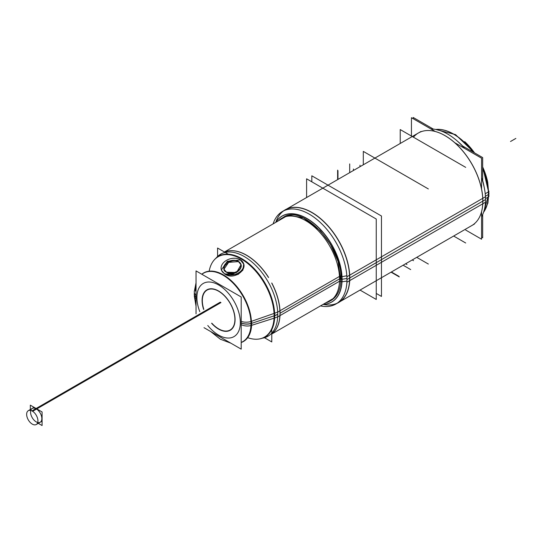 <?xml version="1.0" encoding="UTF-8"?>
<svg xmlns="http://www.w3.org/2000/svg" width="543" height="543" viewBox="0 0 543 543"><rect width="100%" height="100%" fill="white"/><g stroke="black" fill="none" stroke-linecap="round" stroke-linejoin="round"><path stroke-width="0.81" d="M202.329 300.625A23.037 13.297 60 0 1 218.619 291.224A23.037 13.297 60 0 1 234.909 319.433A23.037 13.297 60 0 1 211.804 323.18A23.037 13.297 60 0 0 234.909 319.433A23.037 13.297 60 0 0 218.619 291.224A23.037 13.297 60 0 0 202.329 300.625A23.037 13.297 60 0 0 203.829 309.354A23.037 13.297 60 0 1 202.329 300.625M224.015 269.158L228.63 262.364L238.445 261.604L240.902 264.604M240.97 264.828L236.572 272.525L226.485 272.213L224.062 269.382M243.59 263.952L240.332 259.934C251.565 266.973 234.644 281.559 224.598 273.882L221.435 270.238L224.598 273.882L221.435 270.238L224.598 273.882L237.922 274.541L242.843 270.204L243.671 264.231M240.332 259.934L227.32 261.237L221.368 269.959L227.32 261.237L240.332 259.934L227.32 261.237L221.368 269.959L227.32 261.237L240.332 259.934C251.565 266.973 234.644 281.559 224.598 273.882C234.644 281.559 251.565 266.973 240.332 259.934M285.129 209.924A53.438 30.856 60 0 1 326.309 224.239A53.438 30.856 60 0 1 349.631 278.016A53.438 30.856 60 0 1 338.567 302.485A53.438 30.856 60 0 1 326.038 304.833L326.16 304.847A53.513 30.897 -120 0 0 349.712 275.206M431.597 130.741A53.438 30.856 -120 0 1 482.863 201.1A53.438 30.856 60 0 1 480.379 215.232M480.351 215.293A53.438 30.856 60 0 1 471.799 225.562L340.088 301.603M349.712 280.697A53.513 30.897 -120 0 0 320.35 218.395A53.513 30.897 -120 0 0 276.876 219.487L276.828 219.596A53.438 30.856 60 0 1 283.826 210.752M431.536 130.734A53.438 30.856 -120 0 0 418.361 133.008L286.65 209.048M484.146 187.057A49.291 28.46 -120 0 0 482.673 180.643A49.291 28.46 -120 0 1 484.146 187.057M462.697 146.04A49.291 28.46 -120 0 0 457.878 141.567A49.291 28.46 -120 0 1 462.697 146.04M30.768 410.447A7.982 4.609 -120 0 0 36.205 421.863A7.982 4.609 -120 0 0 37.725 422.502M40.189 422.257A7.982 4.609 -120 0 0 41.417 415.863A7.982 4.609 -120 0 0 36.205 408.831A7.982 4.609 -120 0 0 32.213 408.438M196.037 313.847L196.037 270.909L241.201 296.98L241.201 349.149L204.012 327.68M277.69 311.967A27.639 14.926 177 0 1 274.629 313.236L250.941 321.504A9.211 4.975 177 0 1 241.201 321.361M251.606 321.273A39.666 22.901 60 0 1 241.201 342.524M194.265 291.652A9.211 5.64 3.2 0 0 194.265 291.666A9.211 5.64 3.2 0 0 196.037 295.256M274.629 313.236A46.549 26.878 60 0 1 260.226 338.784L259.812 338.873A46.413 26.797 60 0 0 274.242 315.816A46.413 26.797 60 0 1 247.676 337.678M250.941 321.504A39.469 22.786 60 0 1 241.201 342.423M279.998 310.752A47.356 27.34 60 0 1 271.778 333.897M274.052 313.44A46.379 26.777 60 0 1 259.588 338.913M339.484 276.407L277.697 312.082A47.356 27.34 60 0 1 267.957 336.226A47.356 27.34 60 0 1 262.812 338.119A47.356 27.34 60 0 0 267.957 336.226A47.356 27.34 60 0 0 277.697 312.082L339.484 276.407M311.811 181.817L311.811 175.796L381.464 216.012L381.464 296.437L376.251 293.43M306.598 197.53L306.598 178.803L376.251 219.019L376.251 299.444L360.036 290.084M339.531 281.24L277.697 316.936A47.356 27.34 60 0 0 258.054 267.93A47.356 27.34 60 0 0 220.601 254.205A47.356 27.34 60 0 1 258.054 267.93A47.356 27.34 60 0 1 277.697 316.936L339.531 281.24M216.386 257.715A47.356 27.34 60 0 1 220.601 254.205A47.356 27.34 60 0 0 216.386 257.715M428.346 188.944L363.301 151.388L363.301 164.794M428.346 264.047L416.739 257.348M337.631 170.122L337.631 179.611M391.069 272.172L399.288 276.916M228.264 254.199L217.573 248.022L217.573 256.635M271.778 329.615L271.778 341.941L264.319 337.631M202.118 299.349A23.329 13.466 -120 0 0 203.632 309.469M211.607 323.289A23.329 13.466 -120 0 0 235.044 318.361M235.044 320.75A23.329 13.466 -120 0 0 218.578 291A23.329 13.466 -120 0 0 202.118 301.745M224.544 252.047A47.356 27.34 60 0 1 268.615 277.493M271.778 282.971A47.356 27.34 60 0 1 279.998 315.605M277.704 316.8A27.639 16.928 -176.8 0 1 274.629 318.008L250.941 325.556A39.469 22.786 60 0 0 233.565 283.622A39.469 22.786 60 0 0 201.86 274.269M214.085 260.104A46.379 26.777 60 0 1 251.85 267.136A46.379 26.777 60 0 1 274.052 318.198M241.201 342.497A39.605 22.867 60 0 0 251.45 323.411A39.605 22.867 60 0 0 232.879 282.238A39.605 22.867 60 0 0 201.799 274.229A39.605 22.867 60 0 1 232.879 282.238A39.605 22.867 60 0 1 251.45 323.411L274.242 315.816A46.413 26.797 60 0 0 251.036 266.185A46.413 26.797 60 0 0 214.234 259.934L214.512 259.615A46.549 26.878 60 0 1 252.407 266.823A46.549 26.878 60 0 1 274.629 318.008M237.977 261.142A8.756 6.19 165 0 1 240.848 264.393A8.756 6.19 165 0 1 236.246 271.792A8.756 6.19 165 0 1 226.044 271.724M226.818 272.172A8.756 6.19 165 0 1 223.94 268.921A8.756 6.19 165 0 1 228.549 261.522A8.756 6.19 165 0 1 238.75 261.59M194.211 293.743L196.037 306.198L194.265 295.82A9.211 4.975 -3 0 0 196.037 298.548M250.941 325.542A9.211 5.64 -176.8 0 1 241.201 324.639M224.035 273.326A11.518 8.145 -15 0 0 237.461 273.414A11.518 8.145 -15 0 0 243.522 263.674A11.518 8.145 -15 0 0 239.734 259.398M240.759 259.988A11.518 8.145 -15 0 0 227.334 259.9A11.518 8.145 -15 0 0 221.272 269.64A11.518 8.145 -15 0 0 225.06 273.916M403.116 265.215L410.678 269.579M349.699 172.647L349.699 163.911M391.388 271.989L398.949 276.353L391.388 271.989M337.97 179.414L337.97 170.685L337.97 179.414M405.662 263.742L406.951 264.489M353.425 170.495L353.425 169.009M412.246 259.948L413.535 260.688M360.002 166.694L360.002 165.208M320.485 305.899A53.438 30.856 -120 0 0 335.9 304.019A53.438 30.856 -120 0 0 346.896 276.774L485.456 196.776A53.438 30.856 -120 0 1 481.573 216.711M323.241 304.304A49.562 28.616 -120 0 0 341.852 276.726L346.834 275.763M275.885 222.284A49.562 28.616 -120 0 1 316.372 225.603A49.562 28.616 -120 0 1 341.852 281.81L346.943 281.084M273.122 223.879A53.438 30.856 -120 0 1 282.462 211.465A53.438 30.856 -120 0 1 324.734 226.954A53.438 30.856 -120 0 1 346.896 282.251L349.556 280.717M349.712 280.629L482.747 203.822M482.788 203.795L485.456 202.261A53.438 30.856 -120 0 0 481.573 177.846M464.543 148.361A53.438 30.856 -120 0 0 430.945 128.963M482.747 203.89A53.519 30.903 -120 0 0 431.475 130.72M480.331 215.347A53.519 30.903 -120 0 0 482.747 198.405M485.211 193.749L488.428 191.896A49.291 28.46 -120 0 1 483.603 212.204M488.238 192.005A2.07 1.12 -3 0 0 488.938 191.102L487.926 203.055L483.535 212.401L489.005 193.668A2.07 1.195 0 0 1 488.496 194.462L488.401 194.516A49.291 28.46 60 0 1 483.65 212.055A49.291 28.46 60 0 0 488.401 194.516A49.291 28.46 60 0 0 482.673 169.111A49.291 28.46 60 0 1 488.401 194.516M488.238 197.055A2.07 1.269 3.2 0 0 488.938 196.172L487.695 181.986L482.673 166.972L489.005 193.668A2.07 1.195 0 0 1 488.306 194.57A2.07 1.195 0 0 0 489.005 193.668M485.517 198.629L488.428 196.953A49.291 28.46 -120 0 0 482.673 168.839M472.926 151.945A49.291 28.46 -120 0 0 435.832 129.458M487.492 181.084A48.402 27.944 -120 0 0 482.673 166.959M474.541 152.882L455.523 134.603L435.622 129.424L455.523 134.603L474.541 152.882A48.402 27.944 -120 0 0 464.727 141.648M435.343 131.508L411.445 117.709L411.445 136.049M454.81 142.741L481.573 158.196L481.573 189.052M481.573 211.661L481.573 239.205L465.69 230.035M465.69 167.366L400.225 129.567L400.225 143.474M453.649 236.042L465.69 242.992M278.389 220.838A47.913 27.659 -120 0 1 281.742 218.266A47.913 27.659 -120 0 1 319.637 232.153A47.913 27.659 -120 0 1 339.504 281.729L340.841 280.962M283.317 217.356L289.908 215.272L303.612 218.082L320.377 230.843L330.449 244.418L338.045 261.414L340.828 281.186A0.923 0.563 3.2 0 0 342.124 281.763M341.194 275.851A0.923 0.495 -3 0 0 340.828 276.278A0.923 0.495 -3 0 0 342.124 276.665M325.746 302.865A47.913 27.659 -120 0 0 329.649 301.25A47.913 27.659 -120 0 0 339.504 276.821L340.814 276.061M482.673 214.546L482.673 237.786L481.573 237.148M482.673 181.281L482.673 157.579L462.147 145.728M433.334 129.091L413.209 117.471L413.209 118.727M220.268 302.166L31.942 410.895A7.982 4.609 60 0 1 37.433 417.893A7.982 4.609 60 0 1 36.286 424.511A7.982 4.609 60 0 1 31.942 423.9M220.953 302.587L32.648 411.302A7.982 4.609 60 0 0 28.304 410.691A7.982 4.609 60 0 0 27.15 417.316A7.982 4.609 60 0 0 32.648 424.307M30.327 409.524L30.327 405.166L42.082 411.954L42.082 425.529L38.302 423.35M240.332 322.562A30.707 17.729 60 0 1 207.786 325.501A30.707 17.729 60 0 0 240.332 322.562A30.707 17.729 60 0 0 218.619 284.96A30.707 17.729 60 0 0 196.905 297.496A30.707 17.729 60 0 1 218.619 284.96A30.707 17.729 60 0 1 240.332 322.562M199.804 311.675A30.707 17.729 60 0 1 196.905 297.496A30.707 17.729 60 0 0 199.804 311.675M250.995 323.553A9.211 5.321 180 0 1 241.201 323.004M277.765 314.417A27.639 15.957 180 0 1 274.697 315.659M279.964 313.277A47.356 27.34 60 0 0 271.778 283.222A47.356 27.34 60 0 1 279.964 313.277A47.356 27.34 60 0 1 271.778 333.884A47.356 27.34 60 0 0 279.964 313.277L339.572 278.864M224.558 252.054A47.356 27.34 60 0 1 268.398 277.364A47.356 27.34 60 0 0 224.558 252.054M238.445 261.604C247.004 266.538 234.067 277.873 226.485 272.213C218.279 268.744 230.911 257.273 238.445 261.604M209.198 271.038A46.413 26.797 60 0 1 244.56 260.952A46.413 26.797 60 0 1 274.242 315.816M195.446 291.075A39.605 22.867 60 0 1 196.037 284.783M194.211 293.709A9.211 5.321 -0 0 0 196.037 296.912M250.995 323.418A9.211 5.294 179.8 0 1 241.201 322.902M277.765 314.275A27.639 15.896 179.8 0 1 274.697 315.517M194.211 293.844A9.211 5.294 -0.2 0 0 196.037 297.021M275.79 222.338A53.438 30.856 60 0 1 317.56 216.372A53.438 30.856 60 0 1 349.631 278.016A53.438 30.856 60 0 1 323.146 304.365M323.214 304.324A49.637 28.657 -120 0 0 342.07 279.285A49.637 28.657 60 0 0 315.334 224.483A49.637 28.657 60 0 0 275.858 222.297A49.637 28.657 60 0 1 315.334 224.483A49.637 28.657 60 0 1 342.07 279.285L346.957 278.464M349.787 277.935L482.822 201.127M482.863 201.1A53.438 30.856 -120 0 0 455.835 143.671A53.438 30.856 -120 0 0 413.42 137.182M435.981 129.492A49.291 28.46 60 0 1 472.688 151.809A49.291 28.46 60 0 0 435.981 129.492M282.55 217.824A47.913 27.659 60 0 0 279.978 219.922A47.913 27.659 60 0 1 283.426 217.288M341.167 278.396A0.923 0.529 0 0 0 340.984 279A0.923 0.529 0 0 0 341.92 279.299M331.332 300.272A47.913 27.659 60 0 1 327.334 301.942A47.913 27.659 60 0 0 331.244 300.327C337.495 296.573 340.712 289.392 340.895 278.769C342.599 246.006 301.867 203.639 283.331 217.343M346.97 279.557L485.53 199.559L346.97 279.557M510.522 141.499L513.087 140.019L510.522 141.499M485.422 196.24L488.496 194.462M513.284 139.904L515.85 138.424L513.284 139.904M339.572 279.312L340.895 278.552L339.572 279.312M341.262 278.349A0.923 0.529 0 0 0 341.024 279.041A0.923 0.529 0 0 0 342.199 279.258A0.923 0.529 0 0 1 341.024 279.041A0.923 0.529 0 0 1 341.262 278.349M220.607 302.363L36.435 408.696M36.205 421.863A7.982 4.609 -120 0 0 41.845 418.605A7.982 4.609 -120 0 0 36.205 408.831A7.982 4.609 -120 0 0 30.557 412.089A7.982 4.609 -120 0 0 36.205 421.863M230.836 343.169L220.302 339.185L210.67 331.522L220.302 339.185L230.836 343.169M268.826 335.683L261.176 338.567L268.826 335.683M333.002 298.67L271.778 334.02M285.645 216.65L224.435 251.986M221.503 253.717L215.184 258.902L221.503 253.717M196.037 282.849L194.265 291.679M36.286 424.511L42.082 421.164M28.304 410.691L34.1 407.345M335.9 304.019L474.46 224.021M282.462 211.465L421.022 131.467"/></g></svg>

